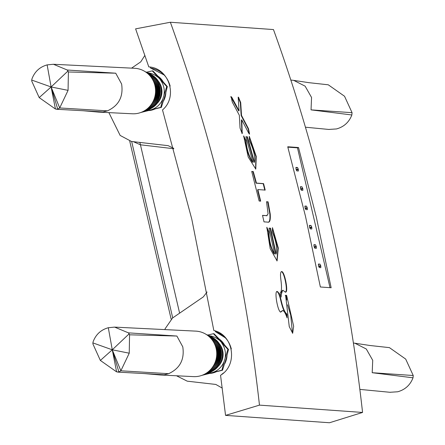 <?xml version="1.0" encoding="UTF-8"?>
<svg xmlns="http://www.w3.org/2000/svg" width="445" height="445" viewBox="0 0 445 445"><rect width="100%" height="100%" fill="white"/><g stroke="black" fill="none" stroke-linecap="round" stroke-linejoin="round"><path stroke-width="0.67" d="M158.064 76.212A18.896 18.312 92.8 0 1 163.143 81.73M165.857 92.694A18.896 18.312 92.8 0 1 163.46 101.082M154.543 109.181A18.896 18.312 92.8 0 1 151.845 110.093A18.896 18.312 92.8 0 1 149.075 110.56M158.398 76.557A18.896 18.312 92.8 0 1 162.664 81.196M165.651 93.489A18.896 18.312 92.8 0 1 163.677 100.381M154.115 109.292A18.896 18.312 92.8 0 1 151.701 110.082A18.896 18.312 92.8 0 1 149.22 110.521M142.022 112.018L160.762 107.351L162.814 98.974L166.73 86.547L167.32 86.575L165.262 94.952L161.346 107.379L140.815 112.496M160.762 107.351L161.346 107.379M166.73 86.547L152.268 70.861L152.858 70.894L159.015 77.213L167.32 86.575M152.268 70.861L146.305 72.274M158.242 81.04A16.509 15.998 92.8 0 1 157.135 103.424M152.201 109.392A18.896 18.312 -87.2 0 0 162.814 98.974M163.988 94.891A18.896 18.312 -87.2 0 0 160.573 80.222M157.736 77.152A18.896 18.312 -87.2 0 0 148.652 72.952M145.877 110.549A18.896 18.312 -87.2 0 0 146.338 110.544M146.95 110.516A18.896 18.312 -87.2 0 0 148.196 110.399M219.229 339.051A18.896 18.312 92.8 0 1 224.308 344.569M227.022 355.533A18.896 18.312 92.8 0 1 224.625 363.921M215.708 372.02A18.896 18.312 92.8 0 1 213.01 372.932A18.896 18.312 92.8 0 1 210.24 373.399M219.563 339.396A18.896 18.312 92.8 0 1 223.829 344.035M226.816 356.328A18.896 18.312 92.8 0 1 224.842 363.22M215.28 372.131A18.896 18.312 92.8 0 1 212.866 372.921A18.896 18.312 92.8 0 1 210.379 373.361M203.181 374.857L221.922 370.19L223.98 361.807L227.896 349.386L228.485 349.414L226.427 357.791L222.511 370.218L201.98 375.335M221.922 370.19L222.511 370.218M227.896 349.386L213.433 333.7L214.023 333.733L220.18 340.052L228.485 349.414M213.433 333.7L207.47 335.113M219.407 343.879A16.509 15.998 92.8 0 1 218.3 366.263M213.366 372.231A18.896 18.312 -87.2 0 0 223.98 361.807M225.153 357.73A18.896 18.312 -87.2 0 0 221.738 343.062M218.901 339.991A18.896 18.312 -87.2 0 0 209.817 335.791M207.042 373.388A18.896 18.312 -87.2 0 0 207.504 373.383M208.115 373.355A18.896 18.312 -87.2 0 0 209.361 373.238M207.353 335.107L207.242 334.835A20.092 19.469 -87.2 0 0 206.981 334.762L206.708 334.751M208.655 335.591L208.538 335.241A20.092 19.469 -87.2 0 0 208.277 335.152L207.214 335.102M209.918 336.164L209.806 335.741A20.092 19.469 -87.2 0 0 209.551 335.636L207.821 335.547M211.242 337.355L211.036 336.337A20.092 19.469 -87.2 0 0 210.785 336.203L208.505 336.092M212.36 338.022L212.22 337.01A20.092 19.469 -87.2 0 0 211.976 336.859L209.239 336.726M213.428 338.773L213.361 337.772A20.092 19.469 -87.2 0 0 213.122 337.605L210.001 337.449M214.446 339.596L214.44 338.612A20.092 19.469 -87.2 0 0 214.212 338.428L210.774 338.256M215.402 340.492L215.463 339.529A20.092 19.469 -87.2 0 0 215.246 339.324L211.536 339.14M216.298 341.454L216.42 340.52A20.092 19.469 -87.2 0 0 216.214 340.291L212.282 340.097M217.121 342.478L217.31 341.571A20.092 19.469 -87.2 0 0 217.121 341.332L212.994 341.126M217.878 343.557L218.122 342.689A20.092 19.469 -87.2 0 0 217.95 342.433L213.661 342.222M218.645 344.847L218.862 343.857A20.092 19.469 -87.2 0 0 218.701 343.59L214.279 343.373M219.235 346.032L219.518 345.081A20.092 19.469 -87.2 0 0 219.379 344.797L214.84 344.575M214.573 363.643L219.224 363.871A20.092 19.469 -87.2 0 0 219.368 363.604L219.018 362.814L219.836 362.625A20.092 19.469 -87.2 0 0 219.958 362.347L219.557 361.596L220.364 361.334A20.092 19.469 -87.2 0 0 220.464 361.045L220.019 360.344L220.798 360.011A20.092 19.469 -87.2 0 0 220.887 359.716L220.392 359.065L221.148 358.659A20.092 19.469 -87.2 0 0 221.21 358.353L220.676 357.763L221.404 357.291A20.092 19.469 -87.2 0 0 221.449 356.979L220.892 356.267L221.566 355.9A20.092 19.469 -87.2 0 0 221.588 355.588L220.981 355.11L221.632 354.509A20.092 19.469 -87.2 0 0 221.638 354.192L220.998 353.775L221.61 353.113A20.092 19.469 -87.2 0 0 221.588 352.79L220.909 352.268L221.488 351.722A20.092 19.469 -87.2 0 0 221.449 351.405L220.764 351.116L221.276 350.343A20.092 19.469 -87.2 0 0 221.215 350.031L220.453 349.731L220.97 348.98A20.092 19.469 -87.2 0 0 220.887 348.674L220.119 348.352L220.575 347.645A20.092 19.469 -87.2 0 0 220.47 347.345L219.685 347.094L220.091 346.344A20.092 19.469 -87.2 0 0 219.969 346.054L215.336 345.821M213.077 370.796A18.896 18.312 -87.2 0 0 221.938 349.876A18.896 18.312 -87.2 0 0 214.44 338.695M214.028 338.417A18.896 18.312 -87.2 0 0 213.378 338.005M212.627 337.577A18.896 18.312 -87.2 0 0 212.276 337.393M160.562 374.99L193.536 376.62A22.773 22.072 -87.2 0 0 216.125 348.491A22.773 22.072 -87.2 0 0 195.789 331.125L114.949 327.131M182.778 346.844L176.893 336.042L129.562 334.812L129.234 353.197L120.868 370.796L168.627 373.689C179.952 368.46 184.669 359.516 182.778 346.844M204.961 373.984L205.562 374.017A20.092 19.469 -87.2 0 1 205.329 374.056L204.867 374.034M205.551 373.65L206.897 373.717A20.092 19.469 -87.2 0 1 206.658 373.778L205.434 373.717M206.241 373.227L208.204 373.327A20.092 19.469 -87.2 0 1 207.965 373.405L206.107 373.31M207.003 372.715L209.478 372.838A20.092 19.469 -87.2 0 1 209.245 372.938L206.858 372.815M207.821 372.12L210.724 372.265A20.092 19.469 -87.2 0 1 210.491 372.376L207.659 372.237M208.661 371.436L211.92 371.597A20.092 19.469 -87.2 0 1 211.698 371.731L208.499 371.575M209.517 370.674L213.077 370.852A20.092 19.469 -87.2 0 1 212.855 371.002L209.35 370.83M210.363 369.834L214.173 370.023A20.092 19.469 -87.2 0 1 213.962 370.19L210.196 370.006M211.191 368.916L215.213 369.116A20.092 19.469 -87.2 0 1 215.007 369.305L211.025 369.105M211.987 367.932L216.187 368.137A20.092 19.469 -87.2 0 1 215.992 368.343L211.826 368.137M212.743 366.875L217.099 367.092A20.092 19.469 -87.2 0 1 216.915 367.314L212.593 367.103M213.455 365.762L217.933 365.985A20.092 19.469 -87.2 0 1 217.761 366.224L213.311 366.001M214.106 364.594L218.69 364.822A20.092 19.469 -87.2 0 1 218.534 365.072L213.973 364.85M214.696 363.376L219.368 363.604M219.836 362.625L215.107 362.391M215.219 362.108L219.958 362.347M220.364 361.334L215.575 361.095M215.664 360.806L220.464 361.045M220.798 360.011L215.964 359.771M216.042 359.471L220.887 359.716M221.148 358.659L216.276 358.42M216.337 358.114L221.21 358.353M221.404 357.291L216.509 357.046M216.554 356.734L221.449 356.979M221.566 355.9L216.659 355.661M216.682 355.344L221.588 355.588M221.632 354.509L216.732 354.264M216.737 353.947L221.638 354.192M221.61 353.113L216.715 352.868M216.704 352.551L221.588 352.79M221.488 351.722L216.62 351.478M216.587 351.166L221.449 351.405M221.276 350.343L216.442 350.104M216.387 349.792L221.215 350.031M220.97 348.98L216.181 348.747M216.114 348.441L220.887 348.674M220.575 347.645L215.847 347.411M215.758 347.111L220.47 347.345M220.091 346.344L215.436 346.115M219.518 345.081L214.957 344.853M218.862 343.857L214.412 343.635M218.122 342.689L213.806 342.472M217.31 341.571L213.144 341.365M216.42 340.52L212.443 340.319M215.463 339.529L211.703 339.346M214.44 338.612L210.941 338.439M213.361 337.772L210.168 337.616M212.22 337.01L209.4 336.871M211.036 336.337L208.655 336.214M209.806 335.741L207.954 335.652M208.538 335.241L207.331 335.185M207.242 334.835L206.797 334.812M100.359 360.439L92.933 343.996L92.888 342.9L112.274 349.803L100.359 360.439L116.607 371.864L118.893 372.003L120.868 370.796L112.274 349.803L118.893 372.003M144.002 373.55L160.189 374.979L164.249 374.79L143.268 373.5M129.562 334.812L128.438 332.854L114.599 327.108L108.302 327.731C100.937 329.795 95.881 334.451 93.139 341.704L92.888 342.9M128.438 332.854L176.893 336.042M116.607 371.864L112.274 349.803L129.234 353.197M108.302 327.731L112.274 349.803L129.189 333.8M210.802 371.92A18.896 18.312 -87.2 0 0 211.286 371.714M211.954 371.403A18.896 18.312 -87.2 0 0 212.727 370.997M218.69 364.822L218.484 363.832M217.933 365.985L217.794 364.967M217.099 367.092L216.921 366.185L213.305 366.007M216.187 368.137L216.075 367.197M215.213 369.116L215.163 368.149M214.173 370.023L214.19 369.033M213.077 370.852L213.161 369.845M211.92 371.597L212.081 370.579M210.724 372.265L210.952 371.236M209.478 372.838L209.784 371.809M208.204 373.327L208.36 372.893M206.897 373.717L207.053 373.355M205.562 374.017L205.707 373.728M146.188 72.268L146.077 71.995A20.092 19.469 -87.2 0 0 145.815 71.929L145.543 71.912M147.49 72.752L147.373 72.401A20.092 19.469 -87.2 0 0 147.117 72.312L146.049 72.262M148.752 73.325L148.641 72.902A20.092 19.469 -87.2 0 0 148.385 72.796L146.655 72.707M150.076 74.515L149.87 73.497A20.092 19.469 -87.2 0 0 149.62 73.364L147.34 73.253M151.194 75.183L151.055 74.17A20.092 19.469 -87.2 0 0 150.811 74.02L148.074 73.887M152.262 75.934L152.196 74.932A20.092 19.469 -87.2 0 0 151.956 74.766L148.836 74.61M153.28 76.757L153.275 75.772A20.092 19.469 -87.2 0 0 153.047 75.589L149.609 75.416M154.237 77.653L154.298 76.69A20.092 19.469 -87.2 0 0 154.081 76.484L150.371 76.301M155.133 78.615L155.255 77.68A20.092 19.469 -87.2 0 0 155.049 77.452L151.116 77.263M155.961 79.638L156.145 78.732A20.092 19.469 -87.2 0 0 155.956 78.492L151.828 78.287M156.712 80.717L156.963 79.85A20.092 19.469 -87.2 0 0 156.785 79.594L152.496 79.382M157.48 82.008L157.697 81.018A20.092 19.469 -87.2 0 0 157.536 80.751L153.113 80.534M158.07 83.193L158.353 82.242A20.092 19.469 -87.2 0 0 158.214 81.958L153.675 81.735M153.408 100.804L158.064 101.032A20.092 19.469 -87.2 0 0 158.203 100.765L157.853 99.975L158.67 99.786A20.092 19.469 -87.2 0 0 158.793 99.508L158.459 98.595L159.199 98.495A20.092 19.469 -87.2 0 0 159.299 98.206L158.854 97.505L159.633 97.171A20.092 19.469 -87.2 0 0 159.722 96.877L159.227 96.226L159.983 95.82A20.092 19.469 -87.2 0 0 160.05 95.514L159.544 94.752L160.239 94.451A20.092 19.469 -87.2 0 0 160.283 94.14L159.727 93.428L160.4 93.061A20.092 19.469 -87.2 0 0 160.422 92.749L159.816 92.271L160.467 91.67A20.092 19.469 -87.2 0 0 160.473 91.353L159.833 90.936L160.445 90.274A20.092 19.469 -87.2 0 0 160.422 89.957L159.744 89.428L160.322 88.883A20.092 19.469 -87.2 0 0 160.283 88.566L159.599 88.277L160.111 87.504A20.092 19.469 -87.2 0 0 160.05 87.192L159.288 86.892L159.805 86.141A20.092 19.469 -87.2 0 0 159.722 85.835L158.954 85.512L159.41 84.806A20.092 19.469 -87.2 0 0 159.31 84.505L158.581 84.416L158.926 83.504A20.092 19.469 -87.2 0 0 158.804 83.215L154.17 82.987M151.917 107.957A18.896 18.312 -87.2 0 0 160.773 87.036A18.896 18.312 -87.2 0 0 153.275 75.856M152.863 75.578A18.896 18.312 -87.2 0 0 152.212 75.166M151.461 74.738A18.896 18.312 -87.2 0 0 151.111 74.554M99.396 112.151L132.371 113.781A22.773 22.072 -87.2 0 0 154.96 85.651A22.773 22.072 -87.2 0 0 134.624 68.285L53.789 64.291M121.613 84.005L115.728 73.203L68.397 71.973L68.068 90.357L59.702 107.957L107.462 110.85C118.787 105.621 123.504 96.676 121.613 84.005M143.796 111.144L144.397 111.178A20.092 19.469 -87.2 0 1 144.163 111.217L143.707 111.194M144.386 110.811L145.732 110.877A20.092 19.469 -87.2 0 1 145.493 110.939L144.269 110.877M145.076 110.388L147.039 110.488A20.092 19.469 -87.2 0 1 146.806 110.566L144.942 110.471M145.838 109.876L148.319 109.998A20.092 19.469 -87.2 0 1 148.085 110.099L145.693 109.976M146.655 109.281L149.559 109.425A20.092 19.469 -87.2 0 1 149.325 109.537L146.5 109.398M147.495 108.597L150.76 108.758A20.092 19.469 -87.2 0 1 150.532 108.891L147.334 108.736M148.352 107.835L151.912 108.013A20.092 19.469 -87.2 0 1 151.689 108.163L148.185 107.99M149.197 106.995L153.008 107.184A20.092 19.469 -87.2 0 1 152.796 107.351L149.031 107.167M150.026 106.077L154.048 106.277A20.092 19.469 -87.2 0 1 153.842 106.466L149.859 106.266M150.822 105.092L155.027 105.298A20.092 19.469 -87.2 0 1 154.832 105.504L150.66 105.298M151.578 104.035L155.934 104.252A20.092 19.469 -87.2 0 1 155.75 104.475L151.428 104.264M152.29 102.923L156.768 103.145A20.092 19.469 -87.2 0 1 156.595 103.385L152.145 103.162L155.756 103.346L155.934 104.252M152.941 101.755L157.524 101.983A20.092 19.469 -87.2 0 1 157.369 102.233L152.807 102.011M153.531 100.537L158.203 100.765M158.67 99.786L153.942 99.552M154.053 99.268L158.793 99.508M159.199 98.495L154.409 98.256M154.504 97.967L159.299 98.206M159.633 97.171L154.799 96.932M154.877 96.637L159.722 96.877M159.983 95.82L155.11 95.58M155.172 95.275L160.05 95.514M160.239 94.451L155.344 94.207M155.388 93.895L160.283 94.14M160.4 93.061L155.5 92.821M155.522 92.504L160.422 92.749M160.467 91.67L155.566 91.425M155.572 91.108L160.473 91.353M160.445 90.274L155.55 90.029M155.539 89.712L160.422 89.957M160.322 88.883L155.455 88.638M155.422 88.327L160.283 88.566M160.111 87.504L155.277 87.264M155.227 86.953L160.05 87.192M159.805 86.141L155.016 85.907M154.949 85.601L159.722 85.835M159.41 84.806L154.682 84.572M154.593 84.272L159.31 84.505M158.926 83.504L154.27 83.276M158.353 82.242L153.792 82.014M157.697 81.018L153.247 80.801M156.963 79.85L152.641 79.633M156.145 78.732L151.979 78.526M155.255 77.68L151.278 77.48M154.298 76.69L150.538 76.507M153.275 75.772L149.776 75.6M152.196 74.932L149.003 74.777M151.055 74.17L148.235 74.031M149.87 73.497L147.49 73.375M148.641 72.902L146.794 72.813M147.373 72.401L146.166 72.346M146.077 71.995L145.632 71.973M39.193 97.6L31.767 81.157L31.723 80.061L51.108 86.964L39.193 97.6L55.441 109.025L57.728 109.164L59.702 107.957L51.108 86.964L57.728 109.164M82.837 110.71L99.024 112.14L103.084 111.951L82.103 110.66M68.397 71.973L67.273 70.015L53.433 64.269L47.137 64.892C39.772 66.956 34.716 71.612 31.973 78.865L31.723 80.061M67.273 70.015L115.728 73.203M55.441 109.025L51.108 86.964L68.068 90.357M47.137 64.892L51.108 86.964L68.029 70.961M149.637 109.081A18.896 18.312 -87.2 0 0 150.121 108.875M150.788 108.563A18.896 18.312 -87.2 0 0 151.561 108.157M157.524 101.983L157.319 100.993M156.768 103.145L156.629 102.127M155.027 105.298L154.91 104.358M154.048 106.277L154.003 105.309M153.008 107.184L153.03 106.194M151.912 108.013L151.995 107.006M150.76 108.758L150.916 107.74M149.559 109.425L149.787 108.396M148.319 109.998L148.619 108.969M147.039 110.488L147.195 110.054M145.732 110.877L145.888 110.521M144.397 111.178L144.547 110.894M311.556 97.472L311.044 109.871L352.062 112.674L344.536 96.248L328.26 84.795L309.069 82.692L293.733 80.384L305.12 86.158L311.556 97.472M291.647 80.128L293.733 80.384M352.062 112.674L351.856 114.966C349.052 122.219 343.935 126.881 336.509 128.939L328.772 129.439M351.856 114.966L311.044 109.871M308.53 82.631L328.26 84.795M372.721 360.311L372.204 372.71L413.227 375.513L405.701 359.087L389.425 347.634L370.234 345.531L354.899 343.223L366.285 348.997L372.721 360.311M353.402 343.017L354.899 343.223M413.227 375.513L413.021 377.805C410.218 385.059 405.1 389.72 397.674 391.778L389.937 392.279M413.021 377.805L372.204 372.71M369.695 345.47L389.425 347.634M266.588 215.764L268.085 213.845L266.533 201.73L268.074 201.835L270.226 214.001C270.582 219.368 269.993 222.094 268.457 222.172L264.007 221.86L262.517 215.352L266.967 215.669L262.544 215.475M268.079 222.266C269.614 222.189 270.204 219.463 269.854 214.095L267.701 201.93L268.074 201.835M232.268 102.033L231.127 96.621L231.962 97.594L239.076 110.833L238.231 98.039L238.487 97.144L240.712 102.634L241.518 115.433L248.488 128.705L249.573 134.14L248.705 133.166L241.774 119.883L242.214 133.617L240.044 128.104L239.343 115.277L232.268 102.033M282.692 310.56L280.817 312.04C277.864 312.44 274.014 290.618 277.19 291.475C278.531 291.948 279.833 294.835 281.09 300.141C282.909 308.057 284.85 312.685 286.925 314.02L287.053 317.858C285.495 313.236 284.043 310.799 282.692 310.56L282.236 310.655M280.439 312.134L282.314 310.655M283.065 290.285C281.774 290.335 281.145 292.61 281.179 297.11L279.961 293.211C281.629 292.159 281.941 287.709 280.901 279.866C280.2 274.626 280.445 271.862 281.629 271.561C284.644 271.139 288.766 292.905 285.512 292.065L282.798 290.307M285.134 292.159C288.388 292.999 284.272 271.239 281.257 271.65M285.59 295.308L286.63 295.38L293.661 326.268L292.682 333.244L289.261 326.647L285.59 295.308M270.577 228.224L276.123 254.006C277.407 248.555 276.161 241.29 272.401 232.223L272.468 227.656L278.297 248.049L277.09 260.909L270.198 248.744L266.833 227.256L268.964 231.979C269.114 240.773 270.983 248.076 274.582 253.895L269.036 228.113L270.577 228.224L269.064 228.235M170.368 22.25L273.464 29.559C295.825 91.32 314.448 154.198 329.345 218.189C344.241 282.241 355.316 346.989 362.564 412.443L259.468 405.128C252.159 339.674 241.057 274.921 226.155 210.874C211.247 146.828 192.652 83.955 170.368 22.25L135.608 28.853L148.797 66.906C169.094 67.974 178.234 96.838 162.503 109.937L191.817 219.296L213.828 330.49C233.681 334.901 238.142 364.933 220.553 375.274L225.554 415.38L259.468 405.128M268.763 222.15L268.457 222.172M305.537 216.504L320.367 286.992L331.147 287.759L316.356 217.271L298.517 147.529L287.737 146.767L305.537 216.504M225.554 415.38L329.511 422.75L362.564 412.443M318.843 266.839L320.823 266.132L320.817 267.651L319.299 267.54L318.576 265.977L318.448 264.03L320 264.13L320.723 265.698L318.592 266.038M313.831 245.073L315.505 244.806L316.228 246.369L314.098 246.714M314.342 247.515L316.328 246.808L316.356 248.316M316.323 248.321L314.804 248.215L314.081 246.647L313.947 244.7M309.848 228.185L311.828 227.478L311.823 228.997L310.304 228.886L309.581 227.323L309.453 225.376M309.47 225.37L311.005 225.476L311.728 227.045L309.598 227.389M304.836 206.419L306.51 206.152L307.234 207.715L305.103 208.06M300.342 187.095L302.01 186.828L302.733 188.391L300.603 188.736M295.842 167.771L297.516 167.498L298.239 169.067L296.109 169.406M296.353 170.207L298.339 169.501L298.367 171.013M300.853 189.537L302.834 188.83L302.861 190.338M305.348 208.861L307.334 208.154L307.361 209.667M307.328 209.667L305.81 209.562L305.086 207.993L304.953 206.052M302.828 190.343L301.309 190.238L300.586 188.669L300.458 186.722M298.334 171.013L296.815 170.908L296.092 169.345L295.958 167.398M295.975 167.392L297.516 167.498M304.97 206.046L306.51 206.152M298.339 169.501L298.239 169.067M302.834 188.83L302.733 188.391M302.01 186.828L300.492 186.716M307.334 208.154L307.234 207.715M311.828 227.478L311.728 227.045M316.328 246.808L316.228 246.369M315.505 244.806L313.986 244.694M320.823 266.132L320.723 265.698M330.023 287.676L297.482 147.84L287.843 147.162M298.517 147.529L297.482 147.84M258.083 190.532L260.67 201.123L259.129 201.012L251.725 171.442L253.266 171.553L256.454 183.101L263.579 183.607L265.198 190.082L258.061 189.576L258.083 190.532L257.711 190.627L257.7 189.67L258.044 189.581M247.437 136.849L254.429 162.275C255.397 156.896 253.745 149.737 249.484 140.792L249.283 136.292L256.253 156.395L255.786 169.083L248.227 157.074L243.654 135.892L246.041 140.548C246.691 149.214 248.972 156.417 252.888 162.164L245.896 136.737L247.437 136.849L245.935 136.865M292.487 333.255L290.713 315.232L287.587 304.781M286.747 299.986L286.307 296.181M286.252 295.474L285.212 295.402M280.806 295.786L282.597 290.374M286.58 316.49L286.547 314.114L286.925 314.02M286.547 314.114C284.477 312.791 282.536 308.163 280.712 300.236C279.46 294.94 278.158 292.048 276.812 291.564M241.991 133.55L241.396 119.978L241.774 119.883M249.345 134.067L248.11 128.8L241.145 115.528L241.518 115.433M241.145 115.528L240.339 102.728L238.108 97.238M230.749 96.715L238.698 110.927L239.076 110.833M247.058 136.943L254.051 162.364L254.429 162.275M246.041 140.548L245.668 140.642C246.324 149.331 248.605 156.534 252.515 162.258L252.888 162.164M245.668 140.642L243.66 136.737M255.591 169.106L255.908 156.623L249.322 137.143M260.297 201.218L257.711 190.627M258.061 189.576L257.7 189.67M264.825 190.176L263.201 183.702L263.579 183.607M263.201 183.702L256.075 183.195L252.888 171.648L253.266 171.553M252.888 171.648L251.759 171.57M267.701 201.93L266.566 201.852M270.198 228.313L275.75 254.101L276.123 254.006M268.964 231.979L268.585 232.073C268.741 240.884 270.616 248.193 274.209 253.989L274.582 253.895M268.585 232.073L266.794 228.096M276.901 260.937L277.941 248.282L272.457 228.508M108.891 112.624L120.139 135.425L131.464 141.465L168.132 145.665L173.684 148.313M131.592 68.135L140.742 61.861L144.903 55.364M150.249 67.1L150.566 68.046C160.701 69.898 167.237 75.917 170.168 86.096M223.546 372.949L221.838 374.367M221.827 374.284L223.162 373.294M225.721 338.05L215.43 331.675C223.696 334.523 228.997 340.275 231.333 348.936M215.313 330.952L215.43 331.675M164.578 75.205L150.566 68.046M176.504 375.78L187.245 381.17L215.814 384.441L222.261 388.107M139.858 142.428L140.436 144.792L133.367 141.682M207.075 291.987L203.326 296.898L172.549 318.008L165.123 328.749L164.917 329.6M168.627 373.689L164.249 374.79M218.562 344.691L214.807 344.508M219.163 345.871L215.28 345.682M219.685 347.094L215.691 346.894M219.747 347.256L215.742 347.061M220.119 348.352L216.042 348.146M220.175 348.518L216.086 348.318M220.47 349.636L216.326 349.431M220.514 349.803L216.353 349.603M220.737 350.944L216.531 350.732M220.764 351.116L216.554 350.91M220.909 352.268L216.671 352.056M220.926 352.44L216.682 352.229M220.998 353.597L216.732 353.386M220.998 353.775L216.732 353.564M220.993 354.932L216.715 354.721M220.981 355.11L216.709 354.899M220.892 356.267L216.626 356.056M220.876 356.439L216.609 356.234M220.709 357.591L216.459 357.38M220.676 357.763L216.431 357.552M220.436 358.898L216.22 358.687M220.392 359.065L216.187 358.859M220.075 360.177L215.908 359.972M220.019 360.344L215.864 360.144M219.624 361.435L215.53 361.234M219.557 361.596L215.475 361.396M219.096 362.653L215.08 362.458M219.018 362.814L215.018 362.614M218.395 363.988L214.501 363.793M217.694 365.111L213.928 364.922M107.462 110.85L103.084 111.951M157.397 81.852L153.647 81.669M157.997 83.031L154.115 82.842M158.52 84.255L154.532 84.055M158.581 84.416L154.582 84.222M158.954 85.512L154.877 85.307M159.01 85.679L154.921 85.479M159.31 86.797L155.16 86.591M159.349 86.97L155.188 86.764M159.571 88.104L155.366 87.893M159.599 88.277L155.388 88.071M159.744 89.428L155.505 89.217M159.761 89.601L155.516 89.389M159.833 90.758L155.566 90.546M159.833 90.936L155.566 90.724M159.827 92.093L155.55 91.881M159.816 92.271L155.544 92.059M159.727 93.428L155.461 93.216M159.71 93.6L155.444 93.394M159.544 94.752L155.299 94.54M159.516 94.924L155.272 94.713M159.271 96.059L155.055 95.847M159.227 96.226L155.021 96.02M158.91 97.338L154.743 97.132M158.854 97.505L154.699 97.305M158.459 98.595L154.365 98.395M158.398 98.757L154.309 98.556M157.931 99.814L153.92 99.619M157.853 99.975L153.853 99.775M157.23 101.149L153.336 100.954M156.529 102.272L152.763 102.083M281.157 311.567L281.535 311.472M318.331 264.402L320 264.13M309.336 225.749L311.005 225.476M290.713 315.232L291.091 315.143M280.712 300.236L281.09 300.141M248.11 128.8L248.488 128.705M240.339 102.728L240.712 102.634M231.584 97.689L231.962 97.594M242.058 132.816L242.436 132.721M256.075 183.195L256.454 183.101M255.597 182.205L255.975 182.111M268.146 203.804L268.524 203.71M131.664 141.488L172.716 317.897M173.795 148.73L140.436 144.792L179.619 313.158M145.765 373.655L117.758 372.115M84.6 110.816L56.593 109.275M329.161 129.478L305.431 127.209M292.076 80.167L290.83 80.05M390.326 392.318L359.849 389.397M285.99 295.602L286.33 295.513M282.419 290.401L282.775 290.312M266.789 215.747L267.145 215.658M129.734 141.176L171.136 319.082"/></g></svg>
